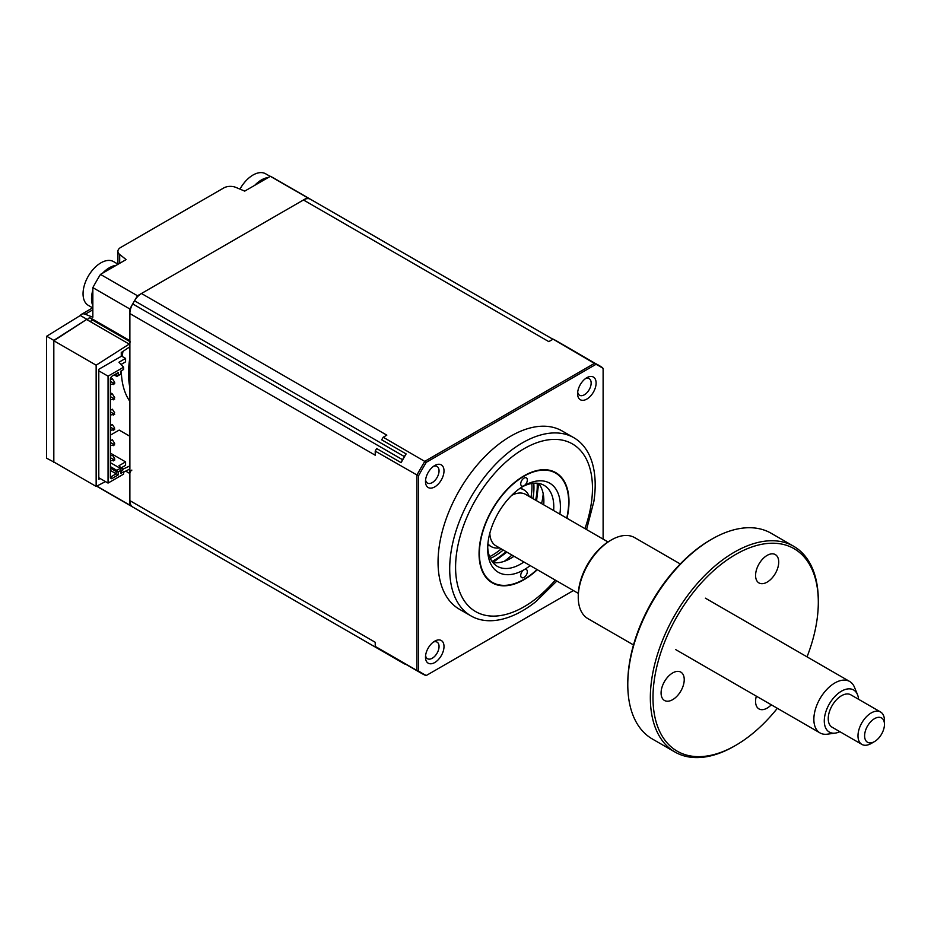 <?xml version="1.0" encoding="UTF-8"?>
<svg xmlns="http://www.w3.org/2000/svg" width="931" height="931" viewBox="0 0 931 931"><rect width="100%" height="100%" fill="white"/><g stroke="black" fill="none" stroke-linecap="round" stroke-linejoin="round"><path stroke-width="1.4" d="M96.801 486.087L129.875 505.184L129.875 473.53A2.805 1.618 -60 0 1 131.865 470.097M129.875 468.956L123.59 472.238M89.69 321.276A2.805 1.618 0 0 0 91.517 320.811A2.805 1.618 60 0 1 91.89 319.694M130.456 341.945A2.805 1.618 -60 0 1 129.875 340.665L129.875 309.011A177.693 102.596 120 0 1 137.509 295.779L307.416 197.686A177.693 102.596 120 0 1 311.315 199.746L552.933 339.245M129.875 505.184A177.693 102.596 120 0 0 133.61 507.535A177.693 102.596 -60 0 1 132.714 506.999A14.023 8.1 -60 0 1 129.875 500.622L129.875 313.572A14.023 8.1 -60 0 1 132.714 303.913A177.693 102.596 -60 0 1 134.53 300.783A14.023 8.1 -60 0 1 141.465 293.498L303.459 199.967A14.023 8.1 -60 0 1 310.395 199.234A177.693 102.596 -60 0 1 311.315 199.746L274.273 178.368A177.693 102.596 120 0 0 270.374 176.308L244.725 191.111L235.869 187.399A9.357 5.4 0 0 0 223.754 187.946L120.646 247.483A9.357 5.4 0 0 0 117.911 251.3A9.357 5.4 0 0 0 119.692 254.477L126.127 259.586L100.478 274.401A177.693 102.596 120 0 0 92.844 287.621L92.844 317.238L85.198 314.224A9.357 5.4 -120 0 0 81.556 314.271A9.357 5.4 -120 0 0 80.334 315.493L46.678 336.242A9.357 5.4 -120 0 0 46.55 337.639L46.55 456.702A9.357 5.4 -120 0 0 46.678 458.238L54.173 462.183M270.374 176.308L307.416 197.686M100.478 274.401L137.509 295.779M92.844 287.621L129.875 309.011M80.334 315.493L86.886 319.275L53.823 340.374L53.823 462.37M46.678 336.242L53.823 340.374M53.823 340.758L96.149 365.185L96.149 486.424L53.823 461.985L53.823 340.758L86.886 319.275M129.875 357.772A90.714 52.38 120 0 0 129.875 387.703M122.95 351.534A90.714 52.38 120 0 0 122.17 356.445M121.426 364.254A90.714 52.38 120 0 0 121.391 364.836M121.298 370.817A90.714 52.38 120 0 0 129.875 401.377M100.117 478.499L98.791 479.256L98.791 369.293L121.274 356.317L121.274 352.5L129.875 346.774M129.875 436.267L119.168 430.075L110.37 435.161M123.264 468.956L121.274 468.188M129.875 465.896L122.438 469.433M92.681 320.136L90.202 321.567L129.211 344.098L96.149 365.185M129.875 343.714L129.211 344.098M96.149 486.424L105.482 481.595M86.886 319.659L90.202 321.567M530.181 565.594A51.438 29.699 -60 0 1 524.025 569.749A51.438 29.699 -60 0 1 487.658 548.755A51.438 29.699 -60 0 1 524.025 485.749A4.678 2.7 120 0 0 527.33 480.024A4.678 2.7 120 0 0 526.364 477.882A4.678 2.7 120 0 0 522.756 479.139A4.678 2.7 120 0 0 520.72 483.841A4.678 2.7 120 0 0 521.686 485.982A4.678 2.7 120 0 0 524.025 485.749A51.438 29.699 -60 0 1 560.404 506.755A51.438 29.699 -60 0 1 559.88 514.156M487.693 546.776A46.759 26.999 120 0 0 497.34 566.339A46.759 26.999 120 0 0 523.932 561.987M553.631 510.549A46.759 26.999 120 0 0 553.782 506.755A46.759 26.999 120 0 0 544.1 485.342A46.759 26.999 120 0 0 522.338 486.773M538.607 483.398A46.759 26.999 -60 0 1 543.867 501.029A46.759 26.999 -60 0 1 543.716 504.823M514.017 556.261A46.759 26.999 -60 0 1 492.906 562.557L506.883 552.141M520.72 575.474A4.678 2.7 120 0 0 521.686 577.616A4.678 2.7 120 0 0 525.293 576.37A4.678 2.7 120 0 0 527.33 571.657A4.678 2.7 120 0 0 526.364 569.516A4.678 2.7 120 0 0 524.025 569.749A4.678 2.7 120 0 0 520.72 575.474M566.991 518.264A63.599 36.716 120 0 0 568.992 501.786A63.599 36.716 120 0 0 524.025 475.822A63.599 36.716 120 0 0 479.058 553.712A63.599 36.716 120 0 0 537.303 569.702M98.791 370.829L108.054 376.171L108.054 483.084L123.59 474.112L123.59 471.819L120.949 473.344L120.867 470.33L118.249 471.842L118.167 474.95L111.615 478.732L110.37 478.022L110.37 378.556L111.615 376.403L118.167 372.621L118.249 375.624L120.867 374.111L120.949 371.015L123.59 369.491L123.59 367.198L118.97 362.229L125.58 358.412L125.58 361.856L121.053 364.463M122.904 369.886L120.949 371.015M125.58 358.412L121.274 355.933M123.59 367.198L108.054 376.171M118.167 372.621L116.189 373.762L116.189 376.054L118.167 375.577M118.249 375.624L116.852 376.438L114.199 374.914L116.852 376.438L120.867 374.111M111.615 376.403L116.189 373.762M118.167 474.95L116.189 473.798L116.189 471.505L110.37 468.153M118.167 471.982L116.189 471.505L116.852 470.364L110.37 466.617M111.615 478.732L110.37 476.393M110.37 470.446L116.189 473.798L111.033 476.777M118.249 471.842L116.852 470.364L120.285 468.374L110.37 462.649M120.867 470.33L120.285 468.374M110.37 453.106L125.58 461.892L118.97 465.709L122.904 469.922L120.949 471.051M125.58 461.892L125.58 465.325L121.053 467.944M120.949 471.272L122.205 472.622M108.054 483.084L98.791 477.731M110.37 445.53L114.664 444.902L110.37 442.411M113.349 445.658L113.349 444.134L114.664 443.365L112.348 439.746L110.37 440.887M110.37 460.798L114.664 460.17L114.664 458.646L112.348 455.015L110.37 456.167M113.349 460.938L113.349 459.402L114.664 458.646M113.349 459.402L110.37 457.691M110.37 384.433L114.664 383.805L114.664 382.28L112.348 378.649L110.37 379.801M113.349 384.573L113.349 383.048L114.664 382.28M113.349 383.048L110.37 381.326M110.37 395.07L112.348 393.929L110.37 392.777M110.37 399.713L114.664 399.085L110.37 396.594M113.349 399.841L113.349 398.317L114.664 397.549L112.348 393.929M110.37 414.982L114.664 414.353L110.37 411.874M113.349 415.121L113.349 413.585L114.664 412.829L112.348 409.198L110.37 410.338M110.37 430.262L114.664 429.622L110.37 427.143M113.349 430.39L113.349 428.865L114.664 428.097L112.348 424.466L110.37 425.618M92.844 307.963L88.282 305.333A25.253 14.582 -60 0 1 84.407 285.119A25.253 14.582 -60 0 1 107.728 260.471A25.253 14.582 -60 0 1 113.535 261.599L118.097 264.229M92.844 305.682A25.253 14.582 -60 0 1 92.844 290.111M102.631 273.155A25.253 14.582 -60 0 1 116.119 265.37M490.334 558.437A56.116 32.399 120 0 0 491.021 558.111A56.116 32.399 120 0 0 503.229 550.035M532.928 498.597A56.116 32.399 120 0 0 533.754 483.224M531.869 483.457A56.116 32.399 -60 0 1 530.938 497.457M501.239 548.883A56.116 32.399 -60 0 1 489.59 556.691M487.728 546.008A42.081 24.299 120 0 0 489.147 545.403M521.872 488.717A42.081 24.299 120 0 0 521.697 487.181M586.856 377.695L586.856 377.695A13.092 7.564 120 0 0 577.592 393.732A13.092 7.564 120 0 0 586.856 399.073A13.092 7.564 120 0 0 596.108 383.037A13.092 7.564 120 0 0 586.856 377.695M577.697 392.137A9.589 5.539 120 0 0 579.582 395.256A9.589 5.539 120 0 0 584.377 394.779A9.589 5.539 120 0 0 590.638 386.33A9.589 5.539 120 0 0 589.172 378.649A9.589 5.539 120 0 0 585.518 378.58M434.754 641.145L434.754 641.145A13.092 7.564 120 0 0 425.49 657.181A13.092 7.564 120 0 0 434.754 662.535A13.092 7.564 120 0 0 444.006 646.498A13.092 7.564 120 0 0 434.754 641.145M425.583 655.587A9.589 5.539 120 0 0 427.48 658.706A9.589 5.539 120 0 0 432.263 658.24A9.589 5.539 120 0 0 438.536 649.791A9.589 5.539 120 0 0 437.058 642.111A9.589 5.539 120 0 0 433.415 642.029M434.754 465.512L434.754 465.512A13.092 7.564 120 0 0 425.49 481.548A13.092 7.564 120 0 0 434.754 486.89A13.092 7.564 120 0 0 444.006 470.853A13.092 7.564 120 0 0 434.754 465.512M425.583 479.954A9.589 5.539 120 0 0 427.48 483.073A9.589 5.539 120 0 0 432.263 482.595A9.589 5.539 120 0 0 438.536 474.147A9.589 5.539 120 0 0 437.058 466.466A9.589 5.539 120 0 0 433.415 466.396M586.553 529.564L593.908 501.262A102.876 59.398 120 0 0 573.88 437.733L562.243 431.018A102.876 59.398 120 0 0 510.805 436.115A102.876 59.398 120 0 0 443.587 526.771A102.876 59.398 120 0 0 459.367 609.211L471.005 615.926A102.876 59.398 120 0 0 522.442 610.829A102.876 59.398 120 0 0 536.023 601.519L556.866 580.991M573.88 437.733A102.876 59.398 120 0 0 522.442 442.83A102.876 59.398 120 0 0 455.236 533.486A102.876 59.398 120 0 0 471.005 615.926M543.215 493.849A63.133 36.449 -60 0 1 541.598 503.613M511.91 555.039A63.133 36.449 -60 0 1 504.253 561.323M537.036 569.551A63.133 36.449 -60 0 1 524.025 579.291A63.133 36.449 -60 0 1 492.464 582.422A63.133 36.449 -60 0 1 482.782 531.834A63.133 36.449 -60 0 1 524.025 476.207A63.133 36.449 -60 0 1 555.598 473.076A63.133 36.449 -60 0 1 566.735 518.113M405.974 664.385A14.023 8.1 -60 0 1 404.345 663.826A177.693 102.596 -60 0 1 403.437 663.314A177.693 102.596 -60 0 1 402.529 662.779A14.023 8.1 -60 0 1 401.11 661.476L376.636 647.348A177.693 102.596 -60 0 1 375.228 646.405L375.228 642.274L129.875 500.622M375.228 646.405L416.89 670.46L416.89 475.147A177.693 102.596 -60 0 1 424.873 461.287L594.769 363.195A177.693 102.596 -60 0 1 598.68 365.255A177.693 102.596 -60 0 1 602.066 367.373L557.006 341.2A177.693 102.596 -60 0 0 553.107 339.14L595.991 364.335A177.309 102.375 -60 0 1 603.113 368.42L603.113 539.119M129.875 313.572L375.228 455.224L375.228 451.104L418.496 475.881A177.309 102.375 -60 0 1 426.305 462.3L595.991 364.335M573.415 590.557L426.305 675.487A177.309 102.375 -60 0 1 418.496 670.937L416.89 670.46A177.693 102.596 -60 0 0 420.975 673.043L424.873 675.103A177.693 102.596 -60 0 1 420.975 673.043L403.786 663.116A177.693 102.596 -60 0 1 401.11 661.476M418.496 670.937L418.496 475.881M602.066 367.373L603.113 368.42M424.873 675.103L426.305 675.487M426.305 462.3L383.211 437.233L386.819 435.149L141.465 293.498M303.459 199.967L548.813 341.63L553.107 339.14M401.11 462.66A14.023 8.1 -60 0 1 402.529 459.693A177.693 102.596 -60 0 1 404.345 456.562A14.023 8.1 -60 0 1 406.137 453.921A177.693 102.596 -60 0 0 401.11 462.66L376.636 448.533A177.693 102.596 -60 0 0 375.228 451.104M406.137 453.921L381.663 439.793A177.693 102.596 -60 0 1 383.211 437.233M239.965 189.121A25.253 14.582 -60 0 1 255.792 173.678A25.253 14.582 -60 0 1 265.638 173.783L270.199 176.413M254.733 185.339A25.253 14.582 -60 0 1 264.264 178.566A25.253 14.582 -60 0 1 268.221 177.553M499.54 547.894A32.736 18.899 -60 0 1 491.126 546.555A32.736 18.899 -60 0 1 487.902 543.739M519.812 488.461A32.736 18.899 -60 0 1 523.862 489.857A32.736 18.899 -60 0 1 529.227 496.467M858.568 699.297A24.299 14.023 120 0 0 857.509 694.677A24.299 14.023 120 0 0 856.369 692.548A24.299 14.023 120 0 0 832.919 698.739A24.299 14.023 120 0 0 826.553 729.485A24.299 14.023 120 0 0 835.34 733.093A24.299 14.023 120 0 0 839.867 731.696M835.34 733.093L827.356 734.175A29.699 17.142 -60 0 1 820.002 732.918A29.699 17.142 -60 0 1 816.638 729.776A29.699 17.142 -60 0 1 822.096 695.306A29.699 17.142 -60 0 1 849.7 681.492A29.699 17.142 -60 0 1 853.064 684.634A29.699 17.142 -60 0 1 854.46 687.229L857.509 694.677M578.314 593.384L495.955 545.834A29.699 17.142 -60 0 1 492.58 542.692A29.699 17.142 -60 0 1 489.822 533.219M511.654 495.397A29.699 17.142 -60 0 1 525.643 494.396L608.013 541.947M874.535 741.565L871.218 743.473A18.701 10.8 -60 0 1 861.873 744.404A18.701 10.8 -60 0 1 859.744 742.426A18.701 10.8 -60 0 1 863.188 720.71A18.701 10.8 -60 0 1 880.575 712.006A18.701 10.8 -60 0 1 882.704 713.984A18.701 10.8 -60 0 1 884.45 720.571L884.45 724.388A14.023 8.1 120 0 0 883.135 719.442A14.023 8.1 120 0 0 869.601 723.015A14.023 8.1 120 0 0 865.923 740.773A14.023 8.1 120 0 0 874.535 741.565A14.023 8.1 120 0 0 884.45 724.388M880.575 712.006L850.818 694.817A18.701 10.8 120 0 0 833.431 703.533A18.701 10.8 120 0 0 829.987 725.237A18.701 10.8 120 0 0 832.116 727.216L861.873 744.404M735.653 554.48A116.91 67.498 120 0 0 652.98 697.656A116.91 67.498 120 0 0 735.653 745.382L734.326 746.15A118.772 68.58 -60 0 1 674.94 752.027A118.772 68.58 -60 0 1 656.739 656.855A118.772 68.58 -60 0 1 734.326 552.188A118.772 68.58 -60 0 1 793.712 546.299A118.772 68.58 -60 0 1 818.314 600.681L818.314 602.206A116.91 67.498 120 0 0 735.653 554.48M627.785 684.634L627.785 683.11A116.91 67.498 -60 0 1 710.458 539.933L711.773 539.165A118.772 68.58 120 0 0 627.785 684.634A118.772 68.58 120 0 0 652.387 739.016L674.94 752.027M710.458 539.933L711.773 539.165A118.772 68.58 120 0 1 771.171 533.277L793.712 546.299M578.256 597.237L578.256 595.712A44.897 25.917 -60 0 1 610.003 540.736L611.318 539.968A46.759 26.999 120 0 0 578.256 597.237A46.759 26.999 120 0 0 587.938 618.65L633.499 644.95M610.003 540.736L611.318 539.968A46.759 26.999 120 0 1 634.709 537.653L680.258 563.953M767.144 555.388A16.362 9.45 -60 0 1 775.325 554.585A16.362 9.45 -60 0 1 777.839 567.701A16.362 9.45 -60 0 1 767.144 582.119A16.362 9.45 -60 0 1 758.963 582.934A16.362 9.45 -60 0 1 756.461 569.819A16.362 9.45 -60 0 1 767.144 555.388M771.31 704.802A16.362 9.45 -60 0 1 767.144 708.107A16.362 9.45 -60 0 1 758.963 708.91A16.362 9.45 -60 0 1 756.344 696.167M672.659 672.938A16.362 9.45 -60 0 1 680.84 672.124A16.362 9.45 -60 0 1 683.354 685.239A16.362 9.45 -60 0 1 672.659 699.658A16.362 9.45 -60 0 1 664.478 700.473A16.362 9.45 -60 0 1 661.964 687.357A16.362 9.45 -60 0 1 672.659 672.938M734.326 746.15L735.653 745.382A116.91 67.498 120 0 0 777.338 708.293M807.037 656.855A116.91 67.498 120 0 0 818.314 602.206M129.875 473.53L125.732 471.133M87.607 320.078A5.609 3.235 -120 0 1 91.517 318.518A2.805 1.618 120 0 0 92.099 319.799L129.875 341.607M91.517 318.518L129.875 340.665M119.692 254.477L119.692 263.31M92.844 309.814L85.198 314.224M492.057 561.416A60.794 35.099 120 0 0 505.94 551.594M535.639 500.168A60.794 35.099 120 0 0 537.199 483.224M584.936 528.633A96.801 55.883 120 0 0 524.025 448.719A96.801 55.883 120 0 0 455.585 567.27A96.801 55.883 120 0 0 524.025 606.791A96.801 55.883 120 0 0 555.248 580.06M132.714 506.999L402.529 662.779M310.395 199.234L552.921 339.256M132.714 303.913L402.529 459.693M134.53 300.783L404.345 456.562M117.911 264.125L117.911 251.3M81.556 314.271L92.658 307.858M96.626 486.18L403.437 663.314M536.57 500.703L538.618 483.422M487.821 544.647L491.126 546.555M520.557 487.949L523.862 489.857M849.7 681.492L705.395 598.179M820.002 732.918L675.708 649.605"/></g></svg>
